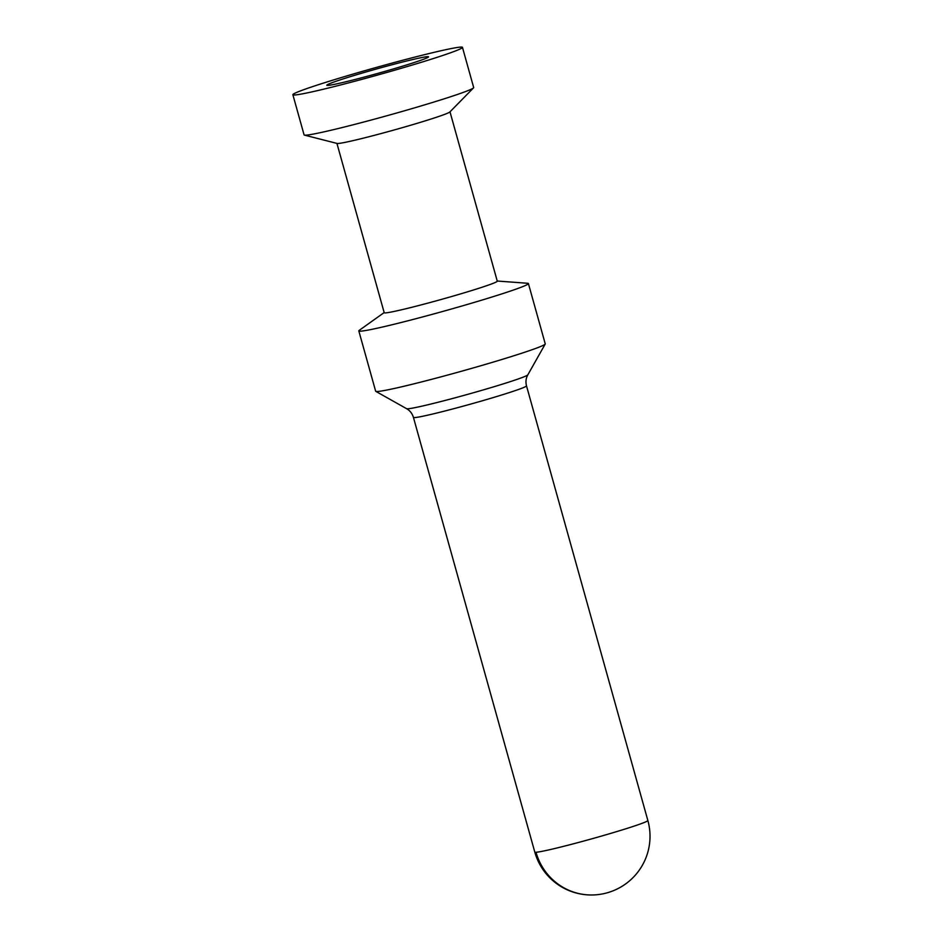 <?xml version="1.0" encoding="UTF-8"?>
<svg xmlns="http://www.w3.org/2000/svg" width="942" height="942" viewBox="0 0 942 942"><rect width="100%" height="100%" fill="white"/><g stroke="black" fill="none" stroke-linecap="round" stroke-linejoin="round"><path stroke-width="1.41" d="M327.887 85.404A52.823 2.308 -15.6 0 0 382.158 72.169A52.823 2.308 -15.6 0 0 428.516 56.944A52.823 2.308 -15.6 0 0 427.444 56.673A52.823 2.308 -15.6 0 0 370.96 70.544A52.823 2.308 -15.6 0 0 326.862 85.333A52.823 2.308 -15.6 0 0 327.887 85.404M449.993 111.827L497.27 281.163A58.698 2.555 164.4 0 1 452.443 296.283A58.698 2.555 164.4 0 1 385.431 312.909A58.698 2.555 164.4 0 1 384.206 312.732L336.93 143.396M473.508 87.889L449.852 111.968A58.698 2.555 164.4 0 1 397.524 129.03A58.698 2.555 164.4 0 1 338.119 143.478A58.698 2.555 164.4 0 1 337.118 143.443L304.407 135.106A88.042 3.839 -15.6 0 0 305.915 135.153A88.042 3.839 164.4 0 0 395.028 113.476A88.042 3.839 164.4 0 0 473.508 87.889A88.042 3.839 164.4 0 0 473.673 87.535L462.463 47.371A88.042 3.839 164.4 0 1 387.009 72.404A88.042 3.839 164.4 0 1 294.705 94.989A88.042 3.839 164.4 0 1 292.868 94.718A88.042 3.839 164.4 0 1 368.322 69.684A88.042 3.839 164.4 0 1 460.626 47.1A88.042 3.839 164.4 0 1 462.463 47.371M292.868 94.718L304.089 134.894A88.042 3.839 -15.6 0 0 304.407 135.106M358.808 330.901L375.658 391.224A88.042 3.839 -15.6 0 0 375.776 391.354A88.042 3.839 -15.6 0 0 377.483 391.483A88.042 3.839 -15.6 0 0 478.006 366.556A88.042 3.839 -15.6 0 0 545.206 344.054A88.042 3.839 -15.6 0 0 545.241 343.865L528.403 283.554A88.042 3.839 164.4 0 1 461.168 306.232A88.042 3.839 164.4 0 1 358.808 330.901A88.042 3.839 164.4 0 1 359.302 330.289L384.171 312.579M497.223 281.022L527.673 283.283A88.042 3.839 164.4 0 1 528.403 283.554M536.022 852.263A58.698 57.509 86.8 0 0 594.638 894.9A58.698 58.698 0 0 0 647.861 820.517A58.698 2.555 164.4 0 1 597.558 837.202A58.698 2.555 164.4 0 1 536.022 852.263A58.698 2.555 164.4 0 1 534.797 852.086A58.698 58.698 0 0 0 594.638 894.9M413.432 417.412C412.255 413.526 409.982 410.618 406.603 408.687A62.984 2.744 164.4 0 0 407.815 408.781A62.984 2.744 164.4 0 0 472.543 392.991A62.984 2.744 164.4 0 0 527.826 374.845C525.93 378.248 525.495 381.91 526.496 385.843A58.698 2.555 164.4 0 1 476.193 402.54A58.698 2.555 164.4 0 1 414.657 417.589A58.698 2.555 164.4 0 1 413.432 417.412L534.797 852.086M526.496 385.843L647.861 820.517M527.826 374.845L545.206 344.054M406.603 408.687L375.776 391.354"/></g></svg>
